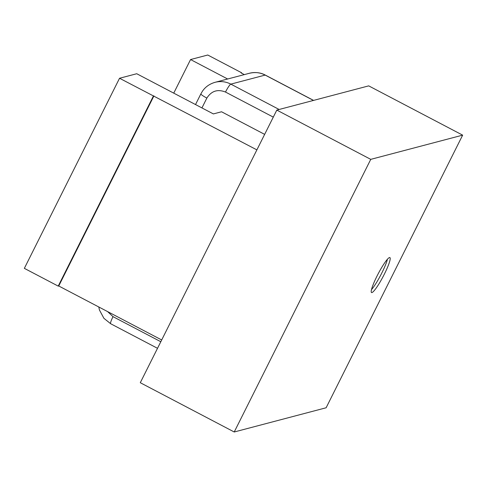 <?xml version="1.0" encoding="UTF-8"?>
<svg xmlns="http://www.w3.org/2000/svg" width="487" height="487" viewBox="0 0 487 487"><rect width="100%" height="100%" fill="white"/><g stroke="black" fill="none" stroke-linecap="round" stroke-linejoin="round"><path stroke-width="0.73" d="M377.035 276.026A19.742 2.831 -62.3 0 1 389.88 257.574A19.742 2.831 -62.3 0 1 384.383 274.09A19.742 2.831 -62.3 0 1 371.538 292.547A19.742 2.831 -62.3 0 1 377.035 276.026M371.496 289.619A19.742 2.831 117.7 0 0 381.911 272.793A19.742 2.831 117.7 0 0 387.451 259.2M370.753 159.359L234.229 431.987L326.126 407.771L462.65 135.143L370.753 159.359L276.811 110.086L368.708 85.87L462.65 135.143M276.811 110.086L140.286 382.715L234.229 431.987M244.328 74.608L241.102 72.916L241.631 72.776L241.467 73.105M227.654 78.997L190.563 59.548L207.76 55.013L241.631 72.776M264.648 134.375L221.548 111.773L213.373 113.921L136.737 73.732L119.54 78.261L256.886 149.88M161.696 339.969L58.744 285.979L153.935 95.884M119.54 78.261L24.35 268.355L58.221 286.113L58.744 285.979M173.743 93.139L190.563 59.548M58.221 286.113L153.411 96.024M313.579 100.395L265.33 75.095A8.462 1.211 117.7 0 0 265.159 75.083L313.476 100.425M279.142 109.472L230.826 84.129L265.159 75.083A22.566 22.146 75.2 0 0 249.387 73.275C255.304 71.942 260.618 72.551 265.33 75.095M201.935 107.925L206.865 98.07A8.462 1.09 26.6 0 1 200.875 93.869L202.355 91.343C205.301 86.948 209.538 83.934 215.053 82.321A22.566 22.146 75.2 0 1 230.826 84.129A8.462 1.211 117.7 0 0 225.493 92.049L273.292 117.117M160.813 341.728L113.014 316.653L107.584 311.589M206.865 98.07C211.431 90.941 217.64 88.932 225.493 92.049M113.014 316.653A8.462 1.211 117.7 0 0 110.665 323.733L103.92 318.321L99.464 310.049L98.788 306.98M157.52 348.308L110.665 323.733M215.053 82.321L249.387 73.275M200.875 93.869L195.524 104.559"/></g></svg>
